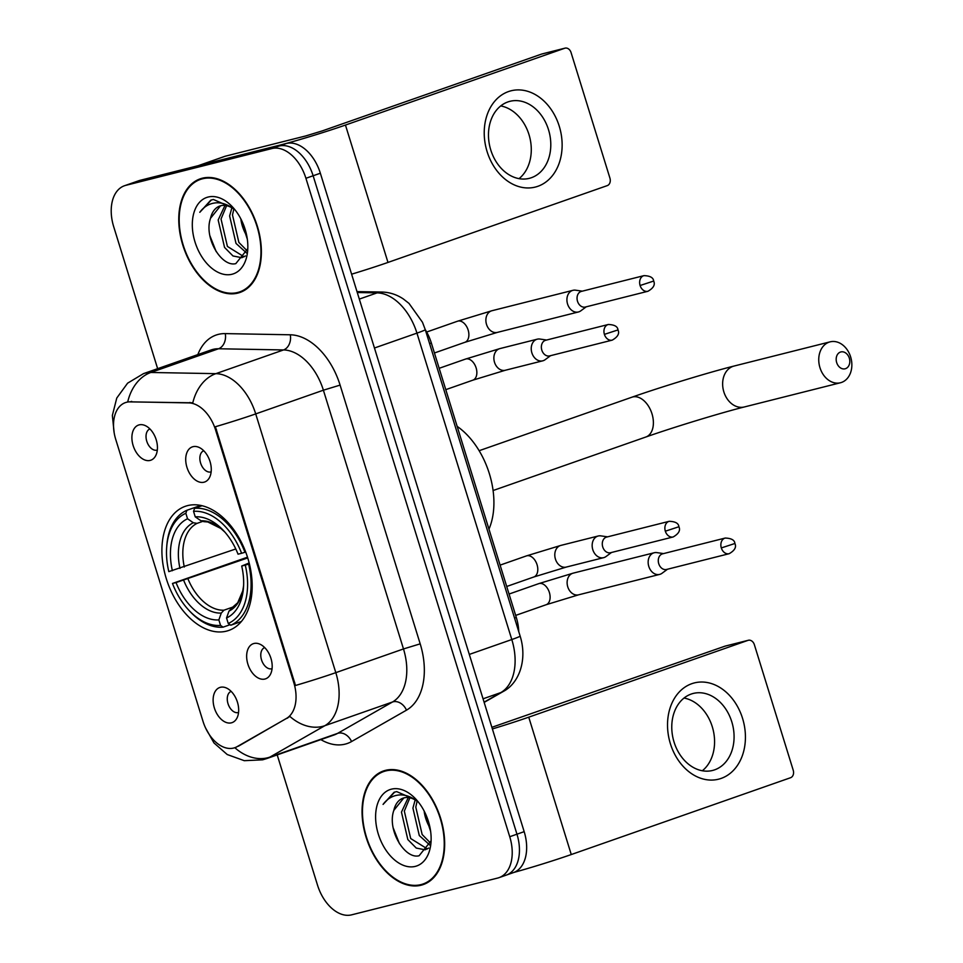 <?xml version="1.0" encoding="UTF-8"?>
<svg xmlns="http://www.w3.org/2000/svg" width="963" height="963" viewBox="0 0 963 963"><rect width="100%" height="100%" fill="white"/><g stroke="black" fill="none" stroke-linecap="round" stroke-linejoin="round"><path stroke-width="1.44" d="M226.474 631.138A65.773 41.927 -109.3 0 0 228.785 630.44A65.773 41.927 -109.3 0 0 247.214 556.313A65.773 41.927 -109.3 0 0 187.616 505.611A65.773 41.927 -109.3 0 0 185.305 506.309A65.773 41.927 -109.3 0 0 166.864 580.436A65.773 41.927 -109.3 0 0 226.474 631.138M192.997 446.688A18.61 11.869 70.7 0 1 198.703 447.253A18.61 11.869 70.7 0 1 209.693 460.519A18.61 11.869 70.7 0 1 209.392 477.744A18.61 11.869 70.7 0 1 203.987 482.21A18.61 11.869 70.7 0 1 186.954 467.356A18.61 11.869 70.7 0 1 192.997 446.688M203.759 450.768A11.171 7.114 -109.3 0 0 200.713 463.384A11.171 7.114 -109.3 0 0 210.813 471.942A11.171 7.114 -109.3 0 0 211.138 471.846M253.919 643.501A18.61 11.869 70.7 0 1 259.637 644.066A18.61 11.869 70.7 0 1 270.615 657.344A18.61 11.869 70.7 0 1 270.314 674.569A18.61 11.869 70.7 0 1 264.921 679.035A18.61 11.869 70.7 0 1 247.888 664.169A18.61 11.869 70.7 0 1 253.919 643.501M264.681 647.593A11.171 7.114 -109.3 0 0 261.635 660.209A11.171 7.114 -109.3 0 0 271.747 668.767A11.171 7.114 -109.3 0 0 272.072 668.671M139.166 424.876A18.61 11.869 70.7 0 1 144.883 425.441A18.61 11.869 70.7 0 1 155.862 438.719A18.61 11.869 70.7 0 1 155.561 455.944A18.61 11.869 70.7 0 1 150.168 460.41A18.61 11.869 70.7 0 1 133.135 445.544A18.61 11.869 70.7 0 1 139.166 424.876M149.927 428.968A11.171 7.114 -109.3 0 0 146.882 441.584A11.171 7.114 -109.3 0 0 156.993 450.142A11.171 7.114 -109.3 0 0 157.318 450.046M220.407 687.305A18.61 11.869 70.7 0 1 226.112 687.871A18.61 11.869 70.7 0 1 237.103 701.148A18.61 11.869 70.7 0 1 236.802 718.374A18.61 11.869 70.7 0 1 231.397 722.828A18.61 11.869 70.7 0 1 214.364 707.974A18.61 11.869 70.7 0 1 220.407 687.305M231.168 691.386A11.171 7.114 -109.3 0 0 228.123 704.013A11.171 7.114 -109.3 0 0 238.222 712.56A11.171 7.114 -109.3 0 0 238.547 712.476M237.103 746.662A33.5 21.355 70.7 0 1 234.828 747.697A33.5 21.355 70.7 0 1 233.648 748.046A33.5 21.355 70.7 0 1 203 721.311L115.753 439.453A33.5 21.355 70.7 0 1 125.431 402.606A33.5 21.355 70.7 0 1 130.366 401.836L188.712 402.895A33.5 21.355 70.7 0 1 215.616 430.064L293.811 682.671A33.5 21.355 70.7 0 1 286.408 718.482L236.031 747.276M425.285 329.695A37.232 23.726 70.7 0 1 431.34 342.997L516.3 617.452A37.232 23.726 70.7 0 1 518.756 631.656M421.144 885.202A60.188 38.364 -109.3 0 0 423.263 884.564A60.188 38.364 -109.3 0 0 440.127 816.72A60.188 38.364 -109.3 0 0 385.585 770.328A60.188 38.364 -109.3 0 0 383.467 770.966A60.188 38.364 -109.3 0 0 366.602 838.809A60.188 38.364 -109.3 0 0 421.144 885.202M237.849 293.089A60.188 38.364 -109.3 0 0 239.968 292.451A60.188 38.364 -109.3 0 0 256.832 224.608A60.188 38.364 -109.3 0 0 202.29 178.215A60.188 38.364 -109.3 0 0 200.172 178.853A60.188 38.364 -109.3 0 0 183.307 246.684A60.188 38.364 -109.3 0 0 237.849 293.089M504.889 875.523A37.232 23.726 -109.3 0 0 506.201 875.138L513.411 872.61A37.232 23.726 -109.3 0 0 524.173 831.659L320.354 173.232A37.232 23.726 -109.3 0 0 286.288 143.511L140.201 180.298L132.99 182.826A37.232 23.726 -109.3 0 0 131.678 183.223A37.232 23.726 -109.3 0 1 132.99 182.826L279.077 146.039L132.99 182.826L125.768 185.353A37.232 23.726 -109.3 0 0 124.456 185.751A37.232 23.726 -109.3 0 0 113.694 226.69L157.643 368.673M320.354 173.232L313.131 175.76A37.232 23.726 -109.3 0 0 279.077 146.039A37.232 23.726 -109.3 0 1 313.131 175.76L516.962 834.187L313.131 175.76L305.921 178.287A37.232 23.726 -109.3 0 0 271.855 148.567L125.768 185.353M506.201 875.138A37.232 23.726 -109.3 0 0 516.962 834.187A37.232 23.726 -109.3 0 1 506.201 875.138L498.978 877.666A37.232 23.726 -109.3 0 0 509.74 836.727L305.921 178.287M114.152 432.712L112.358 415.462L116.764 398.044L127.61 383.166L143.535 373.62A49.631 31.635 70.7 0 1 145.281 373.102A49.631 31.635 70.7 0 1 150.842 372.476A43.431 32.561 -89 0 0 127.73 401.86L192.805 402.799A43.431 32.561 -89 0 1 215.856 373.656A49.631 31.635 70.7 0 1 255.713 413.909A43.431 1.926 -17.2 0 1 215.387 426.729L295.485 685.475A43.431 1.926 162.8 0 0 335.81 672.655A49.631 31.635 70.7 0 1 324.832 725.705A43.431 33.236 -119.7 0 1 289.887 716.436L238.415 746.205M277.2 754.896L317.513 885.129A37.232 23.726 -109.3 0 0 351.579 914.85L497.666 878.063A37.232 23.726 -109.3 0 0 498.978 877.666M203.879 177.866A60.188 38.364 -109.3 0 0 202.411 178.721M241.797 291.151A60.188 38.364 -109.3 0 0 243.483 290.898M387.174 769.991A60.188 38.364 -109.3 0 0 385.706 770.845M425.092 883.276A60.188 38.364 -109.3 0 0 426.765 883.023M140.201 180.298A37.232 23.726 -109.3 0 0 138.889 180.695L124.456 185.751M385.766 770.93A59.562 37.966 -109.3 0 0 383.671 771.556A59.562 37.966 -109.3 0 0 366.975 838.701A59.562 37.966 -109.3 0 0 420.963 884.612A59.562 37.966 -109.3 0 0 423.058 883.986A59.562 37.966 -109.3 0 0 439.742 816.841A59.562 37.966 -109.3 0 0 385.766 770.93M417.075 800.506L396.696 791.61L394.096 792.26L383.069 804.418C387.427 798.508 393.012 795.342 399.826 794.92C405.652 794.704 411.442 796.834 417.208 801.288A28.047 17.876 -109.3 0 0 404.099 797.846A28.047 17.876 -109.3 0 0 403.112 798.134A28.047 17.876 -109.3 0 0 393.831 810.377L403.834 797.918M417.208 801.288L418.411 802.107M428.704 848.066L425.116 849.811L416.269 848.078L407.831 839.555L401.463 812.122L408.276 797.545M429.907 845.153L419.29 835.535L412.922 808.101L415.161 799.928M430.521 843.022L422.155 834.536L415.787 807.102L417.111 801.216M427.391 848.933L410.695 838.544L404.328 811.111L409.877 797.797M415.318 866.375A40.458 25.784 -109.3 0 0 431.015 842.168A40.458 25.784 -109.3 0 0 415.98 799.266A40.458 25.784 -109.3 0 0 391.411 789.166A40.458 25.784 -109.3 0 0 378.303 834.078A40.458 25.784 -109.3 0 0 415.318 866.375M393.831 810.377C386.825 829.937 404.917 859.562 419.11 855.746L430.943 841M430.617 831.322L424.226 811.785A28.047 17.876 -109.3 0 0 430.064 827.951M429.221 824.256L425.766 814.373M425.73 814.289L429.558 825.58M383.069 804.418L394.698 792.068M399.489 843.757L393.169 827.831M742.569 718.41A49.631 38.183 -104.1 0 1 721.143 778.417A49.631 38.183 -104.1 0 1 670.38 743.689A49.631 38.183 -104.1 0 1 691.819 683.682A49.631 38.183 -104.1 0 1 742.569 718.41M674.052 742.064A39.712 30.551 75.9 0 0 712.62 770.448A39.712 30.551 75.9 0 0 731.796 721.829A39.712 30.551 75.9 0 0 693.228 693.444A39.712 30.551 75.9 0 0 674.052 742.064M684.007 698.043A39.712 30.551 -104.1 0 1 712.283 726.74A39.712 30.551 -104.1 0 1 702.328 770.761M513.965 872.406A49.631 2.203 -17.2 0 0 571.264 854.542L790.539 777.731A6.199 4.767 75.9 0 0 793.223 770.231L754.366 644.704A6.199 4.767 75.9 0 0 748.335 640.275A6.199 4.767 75.9 0 0 748.022 640.359L724.958 646.173L491.876 727.306M492.382 728.943A49.631 2.203 -17.2 0 0 528.747 717.17L748.022 640.359M724.958 646.173A6.199 4.767 -104.1 0 1 725.271 646.077A6.199 4.767 -104.1 0 1 725.596 646.017M202.471 178.805A59.562 37.966 -109.3 0 0 200.376 179.431A59.562 37.966 -109.3 0 0 183.692 246.576A59.562 37.966 -109.3 0 0 237.668 292.487A59.562 37.966 -109.3 0 0 239.763 291.861A59.562 37.966 -109.3 0 0 256.459 224.716A59.562 37.966 -109.3 0 0 202.471 178.805M233.792 208.381L213.413 199.485L210.801 200.148L199.786 212.305C204.132 206.395 209.717 203.229 216.531 202.796C222.357 202.591 228.159 204.71 233.913 209.164A28.047 17.876 -109.3 0 0 220.816 205.721A28.047 17.876 -109.3 0 0 219.829 206.022A28.047 17.876 -109.3 0 0 210.536 218.264L220.539 205.793M233.913 209.164L235.116 209.982M245.409 255.941L241.821 257.699L232.986 255.965L224.548 247.431L218.168 219.997L224.981 205.432M246.624 253.04L236.007 243.422L229.627 215.989L231.866 207.803M247.238 250.898L238.872 242.411L232.492 214.978L233.816 209.103M244.096 256.808L227.412 246.432L221.033 218.998L226.594 205.685M232.023 274.25A40.458 25.784 -109.3 0 0 247.72 250.043A40.458 25.784 -109.3 0 0 232.685 207.141A40.458 25.784 -109.3 0 0 208.116 197.042A40.458 25.784 -109.3 0 0 195.008 241.966A40.458 25.784 -109.3 0 0 232.023 274.25M210.536 218.264C203.53 237.825 221.622 267.437 235.815 263.621L247.647 248.875M247.335 239.197L240.931 219.672A28.047 17.876 -109.3 0 0 246.769 235.839M245.938 232.131L242.471 222.248M242.435 222.176L246.263 233.467M199.786 212.305L211.403 199.943M216.194 251.632L209.886 235.718M849.306 358.152A8.691 6.681 75.9 0 0 840.422 352.073A8.691 6.681 75.9 0 0 836.678 362.582A8.691 6.681 75.9 0 0 845.562 368.66A8.691 6.681 75.9 0 0 849.306 358.152M819.958 367.673A21.09 16.227 -104.1 0 1 830.154 341.841A21.09 16.227 -104.1 0 1 850.642 356.924A21.09 16.227 -104.1 0 1 840.458 382.756A21.09 16.227 -104.1 0 1 819.958 367.673M249.381 563.837L245.276 565.125A59.068 37.653 -109.3 0 1 228.243 623.47L226.546 617.981A53.362 34.018 -109.3 0 0 243.507 587.37A53.362 34.018 -109.3 0 0 241.713 566.027L249.164 562.958M230.049 624.71L223.091 627.154L220.551 625.396A59.068 37.653 -109.3 0 1 188.616 609.988A59.068 37.653 -109.3 0 1 172.473 583.458L247.503 557.192M166.671 547.357A59.068 37.653 -109.3 0 1 185.847 513.291L186.918 510.27A61.548 39.23 -109.3 0 0 166.78 545.84L166.671 547.357A59.068 37.653 -109.3 0 0 168.814 571.625L235.791 548.97M186.918 510.27L200.749 505.431M202.074 505.719L194.598 508.332L193.539 511.353A59.068 37.653 -109.3 0 1 241.605 553.292L244.951 552.268A61.548 39.23 -109.3 0 0 194.598 508.332M244.951 552.268L245.697 552.004M228.243 623.47L230.783 625.216A61.548 39.23 -109.3 0 0 248.623 564.113M230.783 625.216L241.4 621.496M185.847 513.291L187.544 518.768A53.362 34.018 -109.3 0 0 172.377 570.722M241.605 553.292L238.042 554.182A53.362 34.018 -109.3 0 0 223.693 530.782A53.362 34.018 -109.3 0 0 195.236 516.83L193.539 511.353M241.713 566.027L245.276 565.125M202.423 521.489L197.042 523.378L193.31 522.74L187.544 518.768M195.236 516.83L201.002 520.802L204.734 521.44M231.614 608.267L228.965 611.132L226.546 617.981M488.963 529.132A68.253 43.504 -109.3 0 0 457.148 426.368M188.616 609.988L189.651 611.108A61.548 39.23 -109.3 0 0 223.091 627.154M172.473 583.458L176.036 582.567A53.362 34.018 -109.3 0 0 218.854 619.919L220.551 625.396M247.732 557.914L176.036 582.567M218.854 619.919L221.273 613.07L223.922 610.205L233.985 606.678M663.567 553.593L656.826 552.618A11.171 8.595 75.9 0 0 654.19 552.75A11.171 8.595 75.9 0 0 653.612 552.918A11.171 8.595 75.9 0 0 648.797 566.425A11.171 8.595 75.9 0 0 659.643 574.405A11.171 8.595 75.9 0 0 660.221 574.237A11.171 8.595 75.9 0 0 662.026 573.274L667.503 569.229M721.323 547.935A8.065 6.199 75.9 0 1 725.223 538.052L662.64 553.821A8.065 6.199 75.9 0 0 662.219 553.942A8.065 6.199 75.9 0 0 658.74 563.692A8.065 6.199 75.9 0 0 666.577 569.458L729.16 553.701C734.709 550.523 736.623 547.128 734.901 543.493L721.323 547.935A8.065 6.199 75.9 0 0 729.16 553.701M582.326 291.163L575.585 290.188A11.171 8.595 75.9 0 0 572.949 290.32A11.171 8.595 75.9 0 0 572.383 290.489A11.171 8.595 75.9 0 0 567.556 303.995A11.171 8.595 75.9 0 0 578.414 311.976A11.171 8.595 75.9 0 0 578.98 311.807A11.171 8.595 75.9 0 0 580.785 310.844L586.262 306.8M640.094 285.505A8.065 6.199 75.9 0 1 643.982 275.635L581.399 291.392A8.065 6.199 75.9 0 0 580.99 291.512A8.065 6.199 75.9 0 0 577.511 301.275A8.065 6.199 75.9 0 0 585.335 307.041L647.93 291.271C653.48 288.106 655.382 284.699 653.66 281.064L640.094 285.505A8.065 6.199 75.9 0 0 647.93 291.271M607.569 536.836L600.828 535.873A11.171 8.595 75.9 0 0 598.192 536.006A11.171 8.595 75.9 0 0 597.626 536.174A11.171 8.595 75.9 0 0 592.799 549.68A11.171 8.595 75.9 0 0 603.645 557.661A11.171 8.595 75.9 0 0 604.222 557.493A11.171 8.595 75.9 0 0 606.028 556.53L611.505 552.485M665.337 531.191A8.065 6.199 75.9 0 1 669.225 521.308L606.642 537.077A8.065 6.199 75.9 0 0 606.233 537.198A8.065 6.199 75.9 0 0 602.742 546.948A8.065 6.199 75.9 0 0 610.578 552.714L673.173 536.957C678.71 533.779 680.624 530.384 678.903 526.749L665.337 531.191A8.065 6.199 75.9 0 0 673.173 536.957M546.647 340.023L539.906 339.048A11.171 8.595 75.9 0 0 537.27 339.181A11.171 8.595 75.9 0 0 536.692 339.349A11.171 8.595 75.9 0 0 531.877 352.855A11.171 8.595 75.9 0 0 542.723 360.836A11.171 8.595 75.9 0 0 543.301 360.668A11.171 8.595 75.9 0 0 545.106 359.705L550.583 355.66M604.403 334.366A8.065 6.199 75.9 0 1 608.303 324.495L545.72 340.252A8.065 6.199 75.9 0 0 545.299 340.372A8.065 6.199 75.9 0 0 541.82 350.135A8.065 6.199 75.9 0 0 549.656 355.901L612.239 340.132C617.789 336.966 619.703 333.559 617.981 329.924L604.403 334.366A8.065 6.199 75.9 0 0 612.239 340.132M559.274 126.285A49.631 38.183 -104.1 0 1 537.848 186.304A49.631 38.183 -104.1 0 1 487.085 151.576A49.631 38.183 -104.1 0 1 508.524 91.557A49.631 38.183 -104.1 0 1 559.274 126.285M490.757 149.939A39.712 30.551 75.9 0 0 529.337 178.336A39.712 30.551 75.9 0 0 548.513 129.716A39.712 30.551 75.9 0 0 509.933 101.32A39.712 30.551 75.9 0 0 490.757 149.939M500.724 105.93A39.712 30.551 -104.1 0 1 529 134.627A39.712 30.551 -104.1 0 1 519.033 178.637M198.209 165.696L278.608 145.449A49.631 2.203 -17.2 0 0 345.452 125.058L564.727 48.246L541.663 54.06L322.388 130.86L305.668 135.964L225.282 156.211L198.209 165.696A6.199 3.96 -109.3 0 0 197.993 165.756M351.615 274.19A49.631 2.203 -17.2 0 0 387.981 262.43L607.256 185.618A6.199 4.767 75.9 0 0 609.928 178.119L571.071 52.592A6.199 4.767 75.9 0 0 565.04 48.15A6.199 4.767 75.9 0 0 564.727 48.246M541.663 54.06A6.199 4.767 -104.1 0 1 541.976 53.964A6.199 4.767 -104.1 0 1 542.301 53.892M293.811 682.671L294.702 682.37M286.408 718.482L287.708 718.025M215.616 430.064L216.506 429.751M188.712 402.895L190.024 402.438M130.366 401.836L131.678 401.378M514.555 618.065L516.3 617.452M429.594 343.61L431.34 342.997M197.836 354.601A62.041 39.543 70.7 0 1 218.312 334.39A62.041 39.543 70.7 0 1 225.27 333.607L290.284 334.787A62.041 39.543 70.7 0 1 340.095 385.104L420.193 643.85A62.041 39.543 70.7 0 1 406.482 710.164L351.543 741.558A62.041 39.543 70.7 0 1 320.835 739.608M205.625 728.088L213.967 742.942L227.232 754.535L244.277 760.686L262.562 759.831L266.534 758.639A49.631 31.635 70.7 0 0 269.905 757.099L324.832 725.705L392.507 701.991A49.631 31.635 -109.3 0 0 403.485 648.942L335.81 672.655L255.713 413.909L323.387 390.196A49.631 31.635 -109.3 0 0 283.531 349.942L215.856 373.656L150.842 372.476L218.517 348.762A49.631 31.635 -109.3 0 0 212.955 349.388A49.631 31.635 -109.3 0 0 211.21 349.918L143.535 373.62M266.534 758.639L334.209 734.925A49.631 31.635 -109.3 0 0 337.58 733.385L392.507 701.991A12.411 9.498 60.3 0 1 406.482 710.164M234.816 747.697A43.431 33.236 -119.7 0 0 269.905 757.099L337.58 733.385A12.411 9.498 60.3 0 1 351.543 741.558M509.74 836.727L524.173 831.659M271.855 148.567L286.288 143.511M290.284 334.787A12.411 9.305 91 0 1 283.531 349.942L218.517 348.762A12.411 9.305 91 0 0 225.27 333.607M420.193 643.85L403.485 648.942L323.387 390.196L340.095 385.104M484.088 702.159L500.82 692.59L483.053 698.813M520.128 636.074A24.821 1.095 162.8 0 1 511.798 639.54L416.943 333.126A49.631 31.635 -109.3 0 0 377.087 292.872A24.821 18.61 -89 0 1 382.094 292.054C389.702 292.283 396.768 294.582 403.292 298.927L409.01 303.405L422.48 322.28L425.273 329.659L520.128 636.074C527.471 659.414 519.454 683.032 503.252 691.482A24.821 18.995 -119.7 0 1 500.82 692.59A49.631 31.635 -109.3 0 0 511.798 639.54L469.306 654.419M357.285 292.511L377.087 292.872L359.319 299.096M425.273 329.659A24.821 1.095 162.8 0 1 416.943 333.126L374.463 348.004M528.747 717.17L571.264 854.542M723.851 391.881A21.09 16.227 75.9 0 0 744.339 406.964C721.347 412.682 673.462 427.271 645.896 436.997A21.09 13.446 70.7 0 0 651.987 413.801A21.09 13.446 70.7 0 0 632.679 396.961A21.09 13.446 70.7 0 0 631.945 397.189C660.955 386.97 709.25 372.236 734.035 366.048A21.09 16.227 75.9 0 0 723.851 391.881M193.31 522.74A47.729 30.419 -109.3 0 0 179.973 568.411M203.662 521.645L207.791 521.958L220.84 528.446L224.885 532.118A47.729 30.419 -109.3 0 0 201.002 520.802M228.965 611.132A47.729 30.419 -109.3 0 0 243.615 585.588L242.736 590.969L237.705 602.766L231.192 608.447M197.042 523.378A45.911 29.263 -109.3 0 0 184.306 567.002M183.644 580.244A47.729 30.419 -109.3 0 0 221.273 613.07M187.966 578.847A45.911 29.263 -109.3 0 0 223.922 610.205M538.377 583.795A11.171 7.114 70.7 0 1 538.762 583.638A11.171 7.114 70.7 0 1 539.148 583.53A11.171 7.114 70.7 0 1 549.56 593.112A11.171 7.114 70.7 0 1 546.141 604.728L515.662 615.405M509.054 594.051L538.762 583.638L573.154 573.154A11.171 8.595 75.9 0 0 567.761 586.828A11.171 8.595 75.9 0 0 567.977 587.502A11.171 8.595 75.9 0 0 578.607 594.821L546.141 604.728M457.148 321.365A11.171 7.114 70.7 0 1 457.521 321.221A11.171 7.114 70.7 0 1 457.919 321.1A11.171 7.114 70.7 0 1 468.331 330.682A11.171 7.114 70.7 0 1 464.912 342.298L434.433 352.976M426.669 332.03L457.521 321.221L491.912 310.736A11.171 8.595 75.9 0 0 486.52 324.411A11.171 8.595 75.9 0 0 486.748 325.073A11.171 8.595 75.9 0 0 497.365 332.391L464.912 342.298M526.051 556.048A11.171 7.114 70.7 0 1 526.436 555.904A11.171 7.114 70.7 0 1 526.833 555.783A11.171 7.114 70.7 0 1 537.246 565.365A11.171 7.114 70.7 0 1 533.827 576.981L566.28 567.075L603.645 557.661M598.192 536.006L560.827 545.419A11.171 8.595 75.9 0 0 555.434 559.094A11.171 8.595 75.9 0 0 555.651 559.756A11.171 8.595 75.9 0 0 566.28 567.075M465.129 359.235A11.171 7.114 70.7 0 1 465.514 359.079A11.171 7.114 70.7 0 1 465.899 358.958A11.171 7.114 70.7 0 1 476.312 368.552A11.171 7.114 70.7 0 1 472.893 380.156L505.358 370.249L542.723 360.836M537.27 339.181L499.905 348.594A11.171 8.595 75.9 0 0 494.513 362.269A11.171 8.595 75.9 0 0 494.729 362.931A11.171 8.595 75.9 0 0 505.358 370.249M345.452 125.058L387.981 262.43M234.828 747.697L236.104 747.252M356.996 291.608L382.094 292.054M503.252 691.482L484.16 702.4M388.859 769.738L383.671 771.556M428.234 882.168L423.058 883.986M725.271 646.077L748.335 640.275M205.564 177.613L200.376 179.431M244.951 290.044L239.763 291.861M734.035 366.048L830.154 341.841M479.141 450.708L631.945 397.189M744.339 406.964L840.458 382.756M493.092 490.528L645.896 436.997M573.154 573.154L654.19 552.75M578.607 594.821L659.643 574.405M725.223 538.052C731.374 538.269 734.6 540.074 734.901 543.493M491.912 310.736L572.949 290.32M497.365 332.391L578.414 311.976M643.982 275.635C650.133 275.839 653.359 277.645 653.66 281.064M500.11 565.125L526.436 555.904L560.827 545.419M506.719 586.479L533.827 576.981M669.225 521.308C675.376 521.513 678.602 523.33 678.903 526.749M439.176 368.299L465.514 359.079L499.905 348.594M445.785 389.654L472.893 380.156M608.303 324.495C614.454 324.7 617.68 326.505 617.981 329.924M225.053 156.271L198.101 165.72M541.976 53.964L565.04 48.15"/></g></svg>
